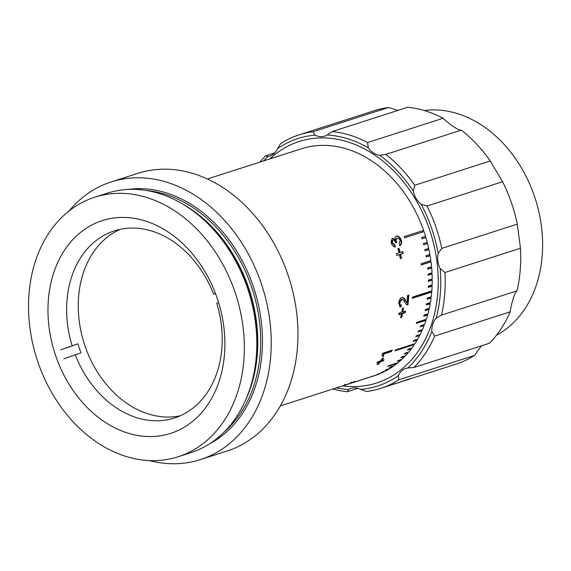 <?xml version="1.0" encoding="UTF-8"?>
<svg xmlns="http://www.w3.org/2000/svg" width="571" height="571" viewBox="0 0 571 571"><rect width="100%" height="100%" fill="white"/><g stroke="black" fill="none" stroke-linecap="round" stroke-linejoin="round"><path stroke-width="0.86" d="M60.662 349.852L77.913 343.821A98.276 75.372 -107.8 0 0 79.383 348.339A98.276 75.372 -107.8 0 0 81.025 352.807L63.774 358.831M72.103 345.683A98.276 75.372 72.2 0 1 114.357 230.862A98.276 75.372 72.2 0 1 213.633 294.179L215.474 293.508M215.503 293.58L213.633 294.179M180.2 415.809A98.276 75.372 72.2 0 1 85.193 346.476A98.276 75.372 72.2 0 1 120.26 229.299M66.472 347.982L77.913 343.821M218.572 302.502L216.744 303.165A98.276 75.372 72.2 0 1 174.49 417.986A98.276 75.372 72.2 0 1 75.215 354.67M345.812 384.904L353.106 382.163C356.176 381.178 356.604 381.142 354.398 382.063L345.812 384.904L345.619 384.297M280.34 405.945L344.591 385.211M355.961 381.371L354.398 382.063L354.184 381.464M383.134 360.936L380.522 361.771A119.196 91.417 72.2 0 1 378.216 364.355L377.103 364.712A119.196 91.417 72.2 0 0 379.408 362.135L376.796 362.97A119.196 91.417 72.2 0 0 377.759 361.828L380.365 360.993A119.196 91.417 72.2 0 0 382.541 358.245L383.662 357.889A119.196 91.417 72.2 0 1 381.485 360.629L384.09 359.794A119.196 91.417 72.2 0 1 383.134 360.936L382.756 360.458L380.15 361.293A118.561 90.932 72.2 0 1 378.908 362.713M392.313 350.13A119.196 91.417 72.2 0 1 391.392 351.565L383.848 353.991L383.555 356.054L382.406 356.425L382.042 354.17A119.196 91.417 72.2 0 0 382.634 353.242L392.313 350.13M405.167 312.687L402.562 313.529A119.196 91.417 72.2 0 1 401.777 317.397L400.656 317.754A119.196 91.417 72.2 0 0 401.442 313.886L398.836 314.721A119.196 91.417 72.2 0 0 399.136 313.051L401.741 312.209A119.196 91.417 72.2 0 0 402.355 308.261L403.476 307.905A119.196 91.417 72.2 0 1 402.862 311.852L405.467 311.017A119.196 91.417 72.2 0 1 405.167 312.687M408.279 295.193A118.561 90.932 72.2 0 1 407.43 304.657L406.595 304.736L404.711 302.373C404.004 300.539 402.99 299.547 401.67 299.411L399.886 302.666C399.757 304.422 400.242 305.178 401.342 304.943L400.999 306.884L399.921 306.827L398.772 302.98C399.036 300.182 400.035 298.348 401.777 297.477C403.412 297.384 404.639 298.355 405.46 300.389L406.966 302.794A119.196 91.417 72.2 0 0 407.558 295.428L408.793 295.029A119.196 91.417 72.2 0 1 407.922 304.843L406.759 304.821M402.084 299.361L401.17 299.268L399.386 302.502C399.257 304.25 399.743 305.007 400.849 304.764L400.499 306.698L399.693 306.72M403.155 253.367L400.542 254.202A119.196 91.417 72.2 0 1 401.484 258.356L400.371 258.713A119.196 91.417 72.2 0 0 399.429 254.566L396.824 255.401A119.196 91.417 72.2 0 0 396.381 253.631L398.986 252.789A119.196 91.417 72.2 0 0 397.887 248.67L399.001 248.314A119.196 91.417 72.2 0 1 400.107 252.432L402.712 251.59A119.196 91.417 72.2 0 1 403.155 253.367L400.064 254.295A118.561 90.932 72.2 0 1 400.999 258.42L400.35 258.627M376.389 375.004L376.396 375.04A119.196 91.417 72.2 0 1 374.333 375.739L349.281 383.791M376.396 375.04L357.032 381.264A119.196 91.417 -107.8 0 0 357.946 380.928L377.317 374.704A119.196 91.417 72.2 0 0 380.857 373.277L376.981 374.526A119.196 91.417 -107.8 0 0 377.874 374.126L381.749 372.884A119.196 91.417 72.2 0 0 385.189 371.214L381.321 372.463A119.196 91.417 -107.8 0 0 382.185 372.007L386.06 370.757A119.196 91.417 72.2 0 0 389.401 368.852L385.525 370.101A119.196 91.417 -107.8 0 0 386.367 369.58L390.236 368.338A119.196 91.417 72.2 0 0 393.469 366.197L389.593 367.446A119.196 91.417 -107.8 0 0 390.4 366.868L394.275 365.626A119.196 91.417 72.2 0 0 397.38 363.256L387.695 366.368A119.196 91.417 -107.8 0 0 388.473 365.74L398.158 362.628A119.196 91.417 72.2 0 0 401.127 360.044L397.259 361.286A119.196 91.417 -107.8 0 0 398.001 360.601L401.87 359.352A119.196 91.417 72.2 0 0 404.711 356.554L400.835 357.803A119.196 91.417 -107.8 0 0 401.541 357.061L405.41 355.819A119.196 91.417 72.2 0 0 408.101 352.814L404.232 354.056A119.196 91.417 -107.8 0 0 404.896 353.263L408.772 352.022A119.196 91.417 72.2 0 0 411.306 348.824L407.43 350.066A119.196 91.417 -107.8 0 0 408.058 349.224L411.934 347.982A119.196 91.417 72.2 0 0 414.303 344.591L394.939 350.815A119.196 91.417 -107.8 0 0 395.517 349.93L414.889 343.706A119.196 91.417 72.2 0 0 417.094 340.138L413.218 341.387A119.196 91.417 -107.8 0 0 413.761 340.452L417.637 339.21A119.196 91.417 72.2 0 0 419.671 335.47L415.795 336.719A119.196 91.417 -107.8 0 0 416.295 335.741L420.163 334.499A119.196 91.417 72.2 0 0 422.019 330.602L418.143 331.844A119.196 91.417 -107.8 0 0 418.593 330.837L422.469 329.588A119.196 91.417 72.2 0 0 424.139 325.549L420.263 326.79A119.196 91.417 -107.8 0 0 420.663 325.741L424.538 324.499A119.196 91.417 72.2 0 0 426.023 320.317L416.338 323.429A119.196 91.417 -107.8 0 0 416.687 322.344L426.373 319.232A119.196 91.417 72.2 0 0 427.658 314.928L423.789 316.177A119.196 91.417 -107.8 0 0 424.089 315.064L427.964 313.814A119.196 91.417 72.2 0 0 429.057 309.396L425.181 310.638A119.196 91.417 -107.8 0 0 425.431 309.503L429.306 308.254A119.196 91.417 72.2 0 0 430.199 303.736L426.323 304.978A119.196 91.417 -107.8 0 0 426.53 303.815L430.398 302.566A119.196 91.417 72.2 0 0 431.091 297.955L427.215 299.204A119.196 91.417 -107.8 0 0 427.365 298.019L431.241 296.77A119.196 91.417 72.2 0 0 431.726 292.088L412.362 298.312A119.196 91.417 -107.8 0 0 412.455 297.106L431.826 290.882A119.196 91.417 72.2 0 0 432.104 286.128L428.229 287.377A119.196 91.417 -107.8 0 0 428.279 286.157L432.147 284.908A119.196 91.417 72.2 0 0 432.226 280.111L428.35 281.353A119.196 91.417 -107.8 0 0 428.343 280.125L432.218 278.876A119.196 91.417 72.2 0 0 432.09 274.037L428.214 275.286A119.196 91.417 -107.8 0 0 428.157 274.044L432.026 272.802A119.196 91.417 72.2 0 0 431.69 267.935L427.815 269.184A119.196 91.417 -107.8 0 0 427.708 267.942L431.576 266.693A119.196 91.417 72.2 0 0 431.034 261.818L421.355 264.93A119.196 91.417 -107.8 0 0 421.191 263.688L430.869 260.576A119.196 91.417 72.2 0 0 430.127 255.701L426.252 256.95A119.196 91.417 -107.8 0 0 426.037 255.708L429.913 254.466A119.196 91.417 72.2 0 0 428.964 249.606L425.095 250.847A119.196 91.417 -107.8 0 0 424.824 249.613L428.7 248.371A119.196 91.417 72.2 0 0 427.551 243.539L423.682 244.788A119.196 91.417 -107.8 0 0 423.361 243.56L427.236 242.318A119.196 91.417 72.2 0 0 425.895 237.529L422.019 238.771A119.196 91.417 -107.8 0 0 421.655 237.557L425.531 236.315A119.196 91.417 72.2 0 0 423.996 231.583L404.632 237.807A119.196 91.417 -107.8 0 0 404.425 237.208A119.196 91.417 -107.8 0 0 404.211 236.608L423.582 230.384L404.218 236.63M396.688 238.2L397.145 238.028L396.053 239.899L396.859 242.618L395.674 242.782L394.354 240.448L393.155 240.163L392.398 241.076L392.555 242.889L394.868 244.945L395.339 246.929C393.633 246.95 392.341 245.744 391.456 243.31L391.064 241.504L392.434 238.264L395.082 239.677C394.768 237.736 395.225 236.551 396.46 236.116C397.923 235.759 399.279 236.544 400.521 238.464L401.235 240.07C402.013 242.803 401.599 244.666 399.993 245.651L399.272 243.746L400.093 240.362L399.293 238.856L396.638 238.221L395.596 240.07L396.395 242.775M392.705 240.334L391.942 241.24L392.091 243.046L394.404 245.095L394.868 247.065M396.295 236.18L396.01 236.301C397.473 235.944 398.829 236.722 400.064 238.628L400.778 240.227C401.549 242.946 401.135 244.802 399.522 245.78M392.384 238.278L391.977 238.442L394.625 239.849L395.082 239.677M69.07 210.927A145.826 111.837 72.2 0 1 111.181 181.935L137.911 173.341A145.826 111.837 72.2 0 1 287.656 273.916A145.826 111.837 72.2 0 1 227.144 451.011L200.421 459.605A145.826 111.837 72.2 0 1 149.302 460.569M111.181 181.935A145.826 111.837 72.2 0 1 260.926 282.509A145.826 111.837 72.2 0 1 200.421 459.605M94.722 197.216L107.198 193.205A136.319 104.55 72.2 0 1 187.395 206.973A136.319 104.55 72.2 0 1 247.179 287.22A136.319 104.55 72.2 0 1 247.771 394.847A136.319 104.55 72.2 0 1 190.614 452.76L178.138 456.771A136.319 104.55 72.2 0 1 38.157 362.756A136.319 104.55 72.2 0 1 94.722 197.216A136.319 104.55 72.2 0 1 234.702 291.231A136.319 104.55 72.2 0 1 178.138 456.771M55.872 356.311A111.752 85.707 72.2 0 1 102.238 220.606A111.752 85.707 72.2 0 1 216.994 297.677A111.752 85.707 72.2 0 1 170.622 433.382A111.752 85.707 72.2 0 1 55.872 356.311M422.019 238.764L425.431 237.664L425.067 236.465M425.431 237.664L425.895 237.529M423.668 244.738L427.079 243.646L426.773 242.461M427.079 243.646L427.551 243.539M425.074 250.769L428.486 249.677L428.236 248.521M428.486 249.677L428.964 249.606M426.237 256.836L429.642 255.744L429.442 254.616M429.642 255.744L430.127 255.701M421.334 264.787L430.541 261.825L430.398 260.726M430.541 261.825L431.034 261.818M427.8 268.998L431.191 267.913L431.098 266.85M431.191 267.913L431.69 267.935M428.207 275.065L431.59 273.98L431.54 272.959M431.59 273.98L432.09 274.037M428.35 281.103L431.726 280.018L431.719 279.041M431.726 280.018L432.226 280.111M428.243 287.085L431.605 286.007L431.64 285.072M431.605 286.007L432.104 286.128M412.383 297.983L431.226 291.931L431.298 291.053M431.226 291.931L431.726 292.088M427.265 298.84L430.598 297.769L430.698 296.949M430.598 297.769L431.091 297.955M426.394 304.579L429.706 303.515L429.842 302.751M429.706 303.515L430.199 303.736M425.281 310.21L428.571 309.147L428.728 308.44M418.407 331.259L421.762 329.817M421.569 330.245L422.019 330.602M395.41 350.102L414.011 343.992M413.896 344.156L414.303 344.591M408.001 349.302L410.97 348.289M407.744 352.35L408.101 352.814M404.411 356.14L404.711 356.554M423.532 231.733L423.125 230.556M344.627 384.597L344.834 385.197L353.278 382.42L354.113 382.056L353.899 381.464M351.45 382.185L351.672 382.777L344.834 385.197M345.476 384.262L345.691 384.861M353.278 382.42L351.672 382.777M350.901 383.269L350.708 382.663M378.216 364.355L377.874 363.877M379.408 362.135L379.03 361.65L377.495 362.142M382.67 358.203A118.561 90.932 72.2 0 1 381.107 360.158L381.485 360.629M380.522 361.771L380.15 361.293M383.848 353.991L383.434 353.556L383.155 355.605L382.563 355.797M383.555 356.054L383.155 355.605M391.456 350.408A118.561 90.932 72.2 0 1 390.985 351.129L383.434 353.556M391.392 351.565L390.985 351.129M401.777 317.397L400.749 317.326M401.442 313.886L400.949 313.657A118.561 90.932 72.2 0 1 400.878 314.071M404.903 311.195A118.561 90.932 72.2 0 1 404.675 312.465L402.07 313.301A118.561 90.932 72.2 0 1 401.292 317.155M402.926 308.083A118.561 90.932 72.2 0 1 402.369 311.638L402.926 311.452M400.949 313.657L398.908 314.314M402.562 313.529L402.07 313.301M407.43 304.657L407.922 304.843M401.841 299.261L401.17 299.268M402.591 297.391L406.966 302.794M404.96 300.232L405.46 300.389M400.499 306.698L400.999 306.884M401.484 258.356L400.999 258.42M399.429 254.566L396.809 255.344M398.537 248.464A118.561 90.932 72.2 0 1 399.629 252.532L400.107 252.432M402.248 251.74A118.561 90.932 72.2 0 1 402.676 253.453M400.542 254.202L400.064 254.295M396.317 241.412L395.853 241.576M392.555 242.889L392.091 243.046M394.868 244.945L394.404 245.095M401.235 240.07L400.778 240.227M207.394 178.987L301.388 148.774A119.196 91.417 72.2 0 1 423.582 230.384M413.611 340.709L416.823 339.467M423.918 315.699L427.187 314.65L427.358 314.007M416.502 322.922L425.552 320.01L425.738 319.439M420.477 326.241L423.682 325.213L423.868 324.713M416.116 336.083L419.407 334.742M431.483 235.837A126.805 97.256 72.2 0 1 376.66 382.984A126.805 97.256 72.2 0 1 342.743 385.889A126.805 97.256 72.2 0 0 376.66 382.984A126.805 97.256 72.2 0 0 429.278 228.992A126.805 97.256 72.2 0 0 299.061 141.529A126.805 97.256 72.2 0 1 431.483 235.837M269.798 158.931A126.805 97.256 72.2 0 1 299.061 141.529A126.805 97.256 72.2 0 0 269.798 158.931M420.991 321.48A114.129 87.527 72.2 0 1 420.798 321.994M424.174 110.517A119.196 91.417 72.2 0 1 534.192 195.503A119.196 91.417 72.2 0 1 496.413 335.305M517.29 224.132A133.15 102.116 -107.8 0 0 511.316 202.427A133.15 102.116 -107.8 0 0 502.601 181.728L427.065 206.003A133.15 102.116 72.2 0 1 435.78 226.701A133.15 102.116 72.2 0 1 441.754 248.406L517.29 224.132L520.466 248.235L444.93 272.51A133.15 102.116 72.2 0 1 441.469 315.121L517.005 290.846A133.15 102.116 -107.8 0 0 520.466 248.235M510.167 311.823L434.631 336.105A133.15 102.116 72.2 0 1 413.946 367.503L489.483 343.228A133.15 102.116 -107.8 0 0 510.167 311.823C511.388 302.994 515.135 291.495 517.005 290.846M405.895 380.25L456.072 364.12A133.15 102.116 -107.8 0 0 474.451 355.469L481.374 345.833M441.754 248.406L438.185 253.467A19.021 14.589 -107.8 0 0 439.035 265.943A19.021 14.589 -107.8 0 0 440.198 268.741L444.93 272.51M438.185 253.467A129.974 99.682 -107.8 0 0 431.562 228.157A129.974 99.682 -107.8 0 0 421.134 204.232L427.065 206.003M414.717 185.24L490.246 160.965A133.15 102.116 -107.8 0 0 461.354 130.124L385.818 154.398A133.15 102.116 72.2 0 1 414.717 185.24L413.304 191.071A19.021 14.589 -107.8 0 0 414.125 194.004A19.021 14.589 -107.8 0 0 421.134 204.232M502.601 181.728L490.246 160.965M260.005 162.078A133.15 102.116 72.2 0 1 265.643 155.769L267.885 156.547A129.974 99.682 -107.8 0 0 263.552 160.936M265.643 155.769L274.822 152.821M267.885 156.547A19.021 14.589 -107.8 0 0 269.748 156.119A19.021 14.589 -107.8 0 0 277.413 148.788L280.682 143.528A133.15 102.116 72.2 0 1 299.061 134.877A133.15 102.116 72.2 0 1 313.036 131.751L388.573 107.476A133.15 102.116 -107.8 0 0 374.597 110.596L299.061 134.877M313.036 131.751L314.985 135.113A129.974 99.682 -107.8 0 0 277.413 148.788M397.923 110.424L388.573 107.476M407.773 107.255L332.236 131.537A133.15 102.116 72.2 0 1 367.603 142.536L443.139 118.261A133.15 102.116 -107.8 0 0 407.773 107.255M314.985 135.113A19.021 14.589 -107.8 0 0 324.642 136.141A19.021 14.589 -107.8 0 0 327.154 134.977L332.236 131.537M367.603 142.536L368.209 147.753A129.974 99.682 -107.8 0 0 327.154 134.977M461.354 130.124C459.612 131.137 449.655 124.656 443.139 118.261M368.209 147.753A19.021 14.589 -107.8 0 0 379.758 155.269L385.818 154.398M413.304 191.071A129.974 99.682 -107.8 0 0 379.758 155.269M441.469 315.121L436.18 318.218A129.974 99.682 -107.8 0 0 440.198 268.741M436.18 318.218A19.021 14.589 -107.8 0 0 431.84 331.515L434.631 336.105M360.736 389.401A129.974 99.682 -107.8 0 0 398.301 375.732L398.915 379.744A133.15 102.116 72.2 0 1 383.812 387.266L395.432 383.526A133.15 102.116 72.2 0 1 394.518 383.862L382.898 387.595A133.15 102.116 72.2 0 1 380.536 388.394A133.15 102.116 72.2 0 1 366.553 391.52L360.736 389.401A19.021 14.589 -107.8 0 0 351.079 388.373A19.021 14.589 -107.8 0 0 348.567 389.543L347.361 391.735A133.15 102.116 72.2 0 1 332.95 389.037M413.946 367.503L407.837 367.974A19.021 14.589 -107.8 0 0 405.967 368.402A19.021 14.589 -107.8 0 0 398.301 375.732M407.837 367.974A129.974 99.682 -107.8 0 0 431.84 331.515M336.49 387.902A129.974 99.682 -107.8 0 0 348.567 389.543M357.996 388.316L347.361 391.735M474.451 355.469L398.915 379.744M382.898 387.595A133.15 102.116 -107.8 0 0 383.812 387.266M398.001 382.955L410.028 378.68L397.901 382.927M407.451 379.458L395.425 383.741L407.451 379.458M146.718 190.536A133.464 102.359 72.2 0 1 251.24 286A133.464 102.359 72.2 0 1 224.289 431.912M128.118 189.422A134.735 103.33 72.2 0 1 252.932 285.421A134.735 103.33 72.2 0 1 209.821 443.653M182.592 203.968A133.464 102.359 72.2 0 1 248.349 286.928A133.464 102.359 72.2 0 1 245.623 400.085M187.395 206.973L189.479 208.351A133.635 102.487 72.2 0 1 248.085 287.013A133.635 102.487 72.2 0 1 248.67 392.52L247.771 394.847M380.536 388.394L396.138 383.384"/></g></svg>
